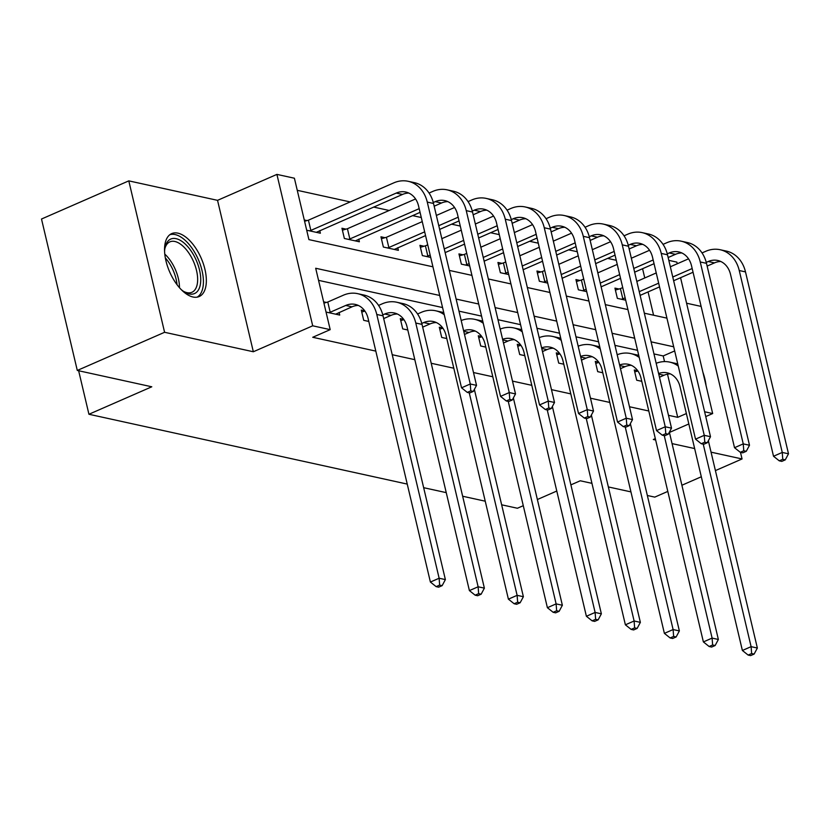 <?xml version="1.0" encoding="UTF-8"?>
<svg xmlns="http://www.w3.org/2000/svg" width="830" height="830" viewBox="0 0 830 830"><rect width="100%" height="100%" fill="white"/><g stroke="black" fill="none" stroke-linecap="round" stroke-linejoin="round"><path stroke-width="1.25" d="M177.9 233.157A34.341 17.191 66.4 0 0 171.685 233.614A34.341 17.191 66.4 0 0 167.546 266.399A34.341 17.191 66.4 0 0 192.985 297.005A34.341 17.191 66.4 0 0 199.19 296.538A34.341 17.191 66.4 0 0 203.34 263.753A34.341 17.191 66.4 0 0 177.9 233.157M668.824 260.361L676.875 262.124L677.259 263.753M701.122 306.415L686.597 303.22M407.24 484.087L88.934 414.263L151.786 386.79L77.294 370.45L41.5 219.027L128.795 180.867L164.589 332.291L253.337 351.754L312.702 325.806L276.909 174.393L294.401 178.222L308.916 239.611L432.938 266.814M253.337 351.754L217.543 200.341L128.795 180.867M217.543 200.341L276.909 174.393M616.275 260.288L607.612 258.389M577.275 251.739L568.612 249.84M538.276 243.18L529.623 241.281M499.276 234.631L490.623 232.732M460.287 226.071L451.624 224.173M421.287 217.522L412.624 215.624M389.177 210.478L373.625 207.064M350.187 201.929L297.264 190.319M715.418 470.6L742.051 458.959L740.485 452.329M647.348 495.489L654.756 497.118L667.808 491.412M681.907 485.249L701.319 476.762M77.294 370.45L164.589 332.291M523.274 505.688L517.401 508.251L501.642 504.796M485.239 501.196L462.652 496.236M446.239 492.636L423.653 487.687M78.642 370.751L88.934 414.263M653.573 315.213L648.064 291.911M644.765 277.967L642.576 268.713M306.695 230.221L320.37 233.22L319.757 230.616M307.017 220.583L304.278 219.981M346.006 229.142L341.95 228.25L344.367 238.48L359.369 241.769L358.757 239.165M385.006 237.691L380.949 236.809L383.367 247.039L398.369 250.328L397.757 247.724M424.006 246.251L419.949 245.358L422.366 255.588L430.718 257.425M463.005 254.8L458.949 253.918L461.366 264.148L469.718 265.974M502.005 263.359L497.938 262.467L500.365 272.697L508.707 274.533M540.994 271.908L536.937 271.026L539.355 281.256L547.707 283.082M579.994 280.467L575.937 279.575L578.354 289.805L586.706 291.641M618.993 289.016L614.937 288.135L617.354 298.364L625.706 300.19M439.713 295.47L315.69 268.256L330.195 329.645L312.734 337.281L375.814 351.111M392.217 354.711L414.803 359.67M431.216 363.27L453.803 368.219M473.484 372.535L492.802 376.779M512.484 381.095L531.802 385.327M551.483 389.644L570.801 393.887M590.483 398.203L609.791 402.436M629.472 406.752L648.79 410.995M668.472 415.311L677.716 417.334L667.507 374.154M664.54 361.6L663.201 355.946L653.967 353.922M637.554 350.322L614.968 345.373M598.554 341.773L575.968 336.814M559.555 333.214L536.968 328.265M520.566 324.665L497.969 319.706M481.566 316.106L458.98 311.157M442.566 307.557L318.544 280.353M326.045 312.07L339.719 315.068L339.107 312.464M326.366 302.431L323.627 301.83M364.744 310.856L361.299 310.098L363.716 320.328L368.8 321.449M403.743 319.405L400.299 318.658L402.716 328.888L407.789 329.998M442.732 327.964L439.298 327.207L441.716 337.437L446.789 338.557M481.732 336.513L478.298 335.766L480.715 345.996L485.789 347.106M520.732 345.073L517.287 344.315L519.705 354.545L524.788 355.665M559.731 353.622L556.287 352.875L558.704 363.104L563.788 364.214M598.731 362.181L595.286 361.424L597.704 371.653L602.777 372.774M637.72 370.73L634.286 369.983L636.703 380.213L641.777 381.323M655.316 438.614L653.314 439.495L655.648 440.004M672.061 443.604L694.648 448.563M711.061 452.163L742.051 458.959M669.426 432.451L688.838 423.964M705.749 416.567L712.669 413.548L704.618 411.773M677.716 417.334L686.369 413.548M330.195 329.645L312.702 325.806M591.946 483.34L580.263 480.778L570.884 484.876M556.785 491.038L537.373 499.525M630.945 491.889L608.349 486.94M680.559 277.708L712.669 413.548M449.352 270.414L471.938 275.373M488.341 278.973L510.938 283.922M527.341 287.522L549.927 292.482M566.34 296.082L588.927 301.031M605.34 304.631L627.926 309.59M644.329 313.19L666.926 318.139M673.69 346.795L651.104 341.836M634.701 338.235L612.104 333.287M595.701 329.686L573.115 324.727M556.702 321.127L534.115 316.178M517.702 312.578L495.116 307.619M478.703 304.019L456.116 299.07M663.201 355.946L674.676 350.934M706.04 385.504A34.341 17.191 66.4 0 0 702.937 372.369M335.662 314.176L352.003 306.83A22.005 17.907 102.4 0 1 358.353 305.45M330.195 312.256L345.757 305.45A22.005 17.907 102.4 0 1 355.302 304.413A22.005 17.907 102.4 0 1 368.053 318.284L430.397 582.048L439.132 578.23L376.779 314.466A33.013 26.861 -77.6 0 0 357.668 293.664A33.013 26.861 -77.6 0 0 343.34 295.221L327.777 302.027L330.195 312.256L328.784 312.661M323.928 303.137L327.777 302.027M439.641 585.109L436.155 586.634L438.655 587.173L442.141 585.648L439.641 585.109L439.132 578.23L445.378 579.599L383.035 315.836A33.013 26.861 -77.6 0 0 363.913 295.034L357.668 293.664M445.378 579.599L442.141 585.648M436.155 586.634L430.397 582.048M304.579 221.288L308.428 220.178L310.845 230.408L396.242 193.079A22.005 17.907 102.4 0 1 405.797 192.041A22.005 17.907 102.4 0 1 418.538 205.913L461.542 387.818L470.268 384L427.274 202.095A33.013 26.861 -77.6 0 0 408.153 181.293A33.013 26.861 -77.6 0 0 393.825 182.849L308.428 220.178M310.845 230.408L309.434 230.813M316.313 232.327L402.498 194.448A22.005 17.907 102.4 0 1 408.848 193.068M470.786 390.878L467.29 392.403L469.79 392.953L473.287 391.428L470.786 390.878L470.268 384L476.524 385.369L433.519 203.464A33.013 26.861 -77.6 0 0 414.409 182.662L408.153 181.293M476.524 385.369L473.287 391.428M467.29 392.403L461.542 387.818M164.579 251.542A29.714 14.878 -113.6 0 1 165.056 247.527A29.714 14.878 -113.6 0 1 193.992 255.692A29.714 14.878 -113.6 0 1 199.999 286.111A29.714 14.878 -113.6 0 1 184.478 291.963A29.714 14.878 -113.6 0 1 181.21 289.587M183.513 291.34A27.515 13.768 66.4 0 0 191.927 292.274A27.515 13.768 66.4 0 0 191.408 257.238A27.515 13.768 66.4 0 0 169.88 241.852A27.515 13.768 66.4 0 0 164.859 248.658M197.125 297.15A34.113 17.077 66.4 0 0 195.683 254.125A34.113 17.077 66.4 0 0 169.828 234.724M383.678 318.585L391.003 315.379A22.005 17.907 102.4 0 1 397.352 313.999M382.786 314.871L384.747 314.01A22.005 17.907 102.4 0 1 394.302 312.972A22.005 17.907 102.4 0 1 407.053 326.844L469.396 590.597L478.132 586.779L415.778 323.026A33.013 26.861 -77.6 0 0 396.657 302.224A33.013 26.861 -77.6 0 0 382.329 303.78L378.573 305.419M368.686 320.961L367.773 321.22M361.756 312.028L364.93 311.115M478.64 593.658L475.144 595.183L477.644 595.733L481.141 594.207L478.64 593.658L478.132 586.779L484.378 588.148L422.024 324.395A33.013 26.861 -77.6 0 0 402.913 303.593L396.657 302.224M484.378 588.148L481.141 594.207M475.144 595.183L469.396 590.597M422.678 327.134L430.002 323.939A22.005 17.907 102.4 0 1 436.352 322.559M421.785 323.42L423.746 322.559A22.005 17.907 102.4 0 1 433.302 321.521A22.005 17.907 102.4 0 1 446.042 335.393L508.396 599.156L517.121 595.338L469.251 392.839M407.675 329.51L406.773 329.769M400.755 320.588L403.92 319.664M444.268 314.736A33.013 26.861 -77.6 0 0 435.657 310.773A33.013 26.861 -77.6 0 0 421.329 312.329L417.573 313.979M517.64 602.217L514.144 603.742L516.644 604.282L520.14 602.756L517.64 602.217L517.121 595.338L523.377 596.708L474.366 389.405M443.77 312.64A33.013 26.861 -77.6 0 0 441.913 312.142L435.657 310.773M523.377 596.708L520.14 602.756M514.144 603.742L508.396 599.156M342.406 230.18L347.428 228.727L349.845 238.957L419.192 208.652M433.27 202.489L435.242 201.638A22.005 17.907 102.4 0 1 444.797 200.601A22.005 17.907 102.4 0 1 457.538 214.462L500.542 396.377L509.267 392.559L466.263 210.644A33.013 26.861 -77.6 0 0 447.152 189.842A33.013 26.861 -77.6 0 0 432.824 191.398L429.058 193.048M415.56 198.951L347.428 228.727M349.845 238.957L348.434 239.372M355.313 240.876L420.063 212.366M434.163 206.203L441.487 203.008A22.005 17.907 102.4 0 1 447.847 201.628M509.786 399.438L506.29 400.963L508.79 401.513L512.286 399.977L509.786 399.438L509.267 392.559L515.523 393.928L472.519 212.024A33.013 26.861 -77.6 0 0 453.398 191.222L447.152 189.842M515.523 393.928L512.286 399.977M506.29 400.963L500.542 396.377M381.406 238.739L386.417 237.287L388.845 247.516L424.67 231.85M472.27 211.048L474.241 210.187A22.005 17.907 102.4 0 1 483.786 209.15A22.005 17.907 102.4 0 1 496.537 223.021L539.542 404.926L548.267 401.108L505.263 219.203A33.013 26.861 -77.6 0 0 486.152 198.401A33.013 26.861 -77.6 0 0 471.824 199.957L468.058 201.597M454.56 207.5L436.352 215.458M422.252 221.62L386.417 237.287M438.769 225.687L458.181 217.201M388.845 247.516L387.423 247.921M394.312 249.436L425.551 235.575M439.651 229.412L459.063 220.925M473.162 214.763L480.487 211.557A22.005 17.907 102.4 0 1 486.837 210.177M548.775 407.987L545.289 409.512L547.79 410.062L551.276 408.536L548.775 407.987L548.267 401.108L554.513 402.477L511.519 220.573A33.013 26.861 -77.6 0 0 492.398 199.771L486.152 198.401M554.513 402.477L551.276 408.536M545.289 409.512L539.542 404.926M464.489 334.459L468.992 332.488A22.005 17.907 102.4 0 1 475.351 331.108M446.675 338.069L445.772 338.329M439.755 329.137L442.919 328.224M463.617 330.765A22.005 17.907 102.4 0 1 472.301 330.081A22.005 17.907 102.4 0 1 485.042 343.952L547.395 607.705L556.121 603.887L508.251 401.388M556.639 610.766L553.143 612.291L555.644 612.841L559.14 611.316L556.639 610.766L556.121 603.887L562.366 605.257L513.365 397.954M482.77 321.2A33.013 26.861 -77.6 0 0 480.902 320.702L474.656 319.332A33.013 26.861 -77.6 0 0 461.19 320.525M483.257 323.285A33.013 26.861 -77.6 0 0 474.656 319.332M562.366 605.257L559.14 611.316M553.143 612.291L547.395 607.705M503.478 343.018L507.991 341.047A22.005 17.907 102.4 0 1 514.341 339.667M485.675 346.618L484.772 346.878M478.754 337.696L481.919 336.773M502.607 339.325A22.005 17.907 102.4 0 1 511.301 338.63A22.005 17.907 102.4 0 1 524.041 352.501L586.385 616.265L595.12 612.447L547.25 409.947M595.629 619.325L592.143 620.85L594.643 621.39L598.129 619.865L595.629 619.325L595.12 612.447L601.366 613.816L552.365 406.503M521.769 329.749A33.013 26.861 -77.6 0 0 519.902 329.251L513.656 327.881A33.013 26.861 -77.6 0 0 500.189 329.085M522.257 331.844A33.013 26.861 -77.6 0 0 513.656 327.881M601.366 613.816L598.129 619.865M592.143 620.85L586.385 616.265M542.478 351.567L546.991 349.596A22.005 17.907 102.4 0 1 553.34 348.216M524.674 355.178L523.772 355.437M517.744 346.245L520.918 345.332M541.606 347.874A22.005 17.907 102.4 0 1 550.29 347.189A22.005 17.907 102.4 0 1 563.041 361.06L625.384 624.814L634.12 620.996L586.25 418.496M634.628 627.874L631.142 629.399L633.643 629.949L637.129 628.424L634.628 627.874L634.12 620.996L640.366 622.365L591.365 415.062M560.758 338.308A33.013 26.861 -77.6 0 0 558.901 337.81L552.655 336.44A33.013 26.861 -77.6 0 0 539.189 337.634M561.256 340.393A33.013 26.861 -77.6 0 0 552.655 336.44M640.366 622.365L637.129 628.424M631.142 629.399L625.384 624.814M420.405 247.288L425.417 245.836L427.834 256.065L430.158 255.059M511.27 219.597L513.241 218.747A22.005 17.907 102.4 0 1 522.786 217.709A22.005 17.907 102.4 0 1 535.537 231.57L578.531 413.485L587.267 409.667L544.262 227.752A33.013 26.861 -77.6 0 0 525.151 206.95A33.013 26.861 -77.6 0 0 510.813 208.506L507.057 210.156M493.549 216.059L475.351 224.017M461.252 230.18L441.84 238.667M427.74 244.829L425.417 245.836M444.258 248.896L463.669 240.41M477.769 234.247L497.18 225.76M427.834 256.065L426.423 256.48M445.139 252.611L464.551 244.124M478.651 237.961L498.062 229.474M512.162 223.312L519.487 220.116A22.005 17.907 102.4 0 1 525.836 218.736M587.775 416.546L584.289 418.071L586.789 418.621L590.275 417.085L587.775 416.546L587.267 409.667L593.512 411.037L550.508 229.132A33.013 26.861 -77.6 0 0 531.397 208.33L525.151 206.95M593.512 411.037L590.275 417.085M584.289 418.071L578.531 413.485M459.405 255.848L464.416 254.395L466.834 264.625L469.158 263.608M550.269 228.157L552.23 227.296A22.005 17.907 102.4 0 1 561.786 226.258A22.005 17.907 102.4 0 1 574.526 240.129L617.53 422.034L626.256 418.216L583.262 236.311A33.013 26.861 -77.6 0 0 564.141 215.51A33.013 26.861 -77.6 0 0 549.813 217.066L546.057 218.705M532.549 224.608L514.351 232.566M500.251 238.729L480.84 247.216M466.74 253.378L464.416 254.395M483.257 257.445L502.669 248.959M516.768 242.796L536.18 234.309M466.834 264.625L465.423 265.029M484.139 261.17L503.551 252.683M517.65 246.52L537.062 238.034M551.162 231.871L558.486 228.665A22.005 17.907 102.4 0 1 564.836 227.285M626.775 425.095L623.278 426.62L625.779 427.17L629.275 425.645L626.775 425.095L626.256 418.216L632.512 419.586L589.508 237.681A33.013 26.861 -77.6 0 0 570.397 216.879L564.141 215.51M632.512 419.586L629.275 425.645M623.278 426.62L617.53 422.034M498.405 264.397L503.416 262.944L505.833 273.174L508.157 272.167M589.269 236.706L591.23 235.855A22.005 17.907 102.4 0 1 600.785 234.817A22.005 17.907 102.4 0 1 613.526 248.678L656.53 430.594L665.255 426.776L622.261 244.86A33.013 26.861 -77.6 0 0 603.14 224.059A33.013 26.861 -77.6 0 0 588.812 225.615L585.046 227.264M571.548 233.168L553.351 241.125M539.251 247.288L519.839 255.775M505.729 261.938L503.416 262.944M522.257 266.005L541.668 257.518M555.768 251.355L575.18 242.868M505.833 273.174L504.422 273.589M523.128 269.719L542.54 261.232M556.639 255.069L576.062 246.583M590.161 240.42L597.476 237.224A22.005 17.907 102.4 0 1 603.835 235.845M665.774 433.654L662.278 435.179L664.778 435.729L668.275 434.194L665.774 433.654L665.255 426.776L671.512 428.145L628.507 246.24A33.013 26.861 -77.6 0 0 609.386 225.438L603.14 224.059M671.512 428.145L668.275 434.194M662.278 435.179L656.53 430.594M581.477 360.127L585.99 358.155A22.005 17.907 102.4 0 1 592.34 356.776M563.674 363.727L562.761 363.986M556.743 354.804L559.908 353.881M580.606 356.433A22.005 17.907 102.4 0 1 589.29 355.738A22.005 17.907 102.4 0 1 602.03 369.609L664.384 633.373L673.109 629.555L625.249 427.056M673.628 636.434L670.132 637.959L672.632 638.498L676.128 636.973L673.628 636.434L673.109 629.555L679.365 630.925L630.354 423.611M599.758 346.857A33.013 26.861 -77.6 0 0 597.901 346.359L591.645 344.99A33.013 26.861 -77.6 0 0 578.188 346.193M600.256 348.953A33.013 26.861 -77.6 0 0 591.645 344.99M679.365 630.925L676.128 636.973M670.132 637.959L664.384 633.373M537.394 272.956L542.415 271.503L544.833 281.733L547.146 280.716M628.258 245.265L630.229 244.404A22.005 17.907 102.4 0 1 639.785 243.366A22.005 17.907 102.4 0 1 652.525 257.238L695.53 439.143L704.255 435.325L661.251 253.42A33.013 26.861 -77.6 0 0 642.14 232.618A33.013 26.861 -77.6 0 0 627.812 234.174L624.046 235.813M610.548 241.717L592.34 249.674M578.24 255.837L558.829 264.324M544.729 270.487L542.415 271.503M561.246 274.554L580.658 266.067M594.768 259.904L614.179 251.417M544.833 281.733L543.411 282.138M562.128 278.278L581.539 269.792M595.639 263.629L615.051 255.142M629.15 248.979L636.475 245.773A22.005 17.907 102.4 0 1 642.825 244.394M704.774 442.203L701.277 443.728L703.778 444.278L707.274 442.753L704.774 442.203L704.255 435.325L710.501 436.694L667.507 254.789A33.013 26.861 -77.6 0 0 648.386 233.987L642.14 232.618M710.501 436.694L707.274 442.753M701.277 443.728L695.53 439.143M620.477 368.676L624.99 366.704A22.005 17.907 102.4 0 1 631.34 365.325M602.663 372.286L601.76 372.546M595.743 363.353L598.907 362.44M619.605 364.982A22.005 17.907 102.4 0 1 628.289 364.297A22.005 17.907 102.4 0 1 641.03 378.169L703.384 641.922L712.109 638.104L664.239 435.605M712.628 644.983L709.131 646.508L711.632 647.058L715.128 645.533L712.628 644.983L712.109 638.104L718.365 639.474L669.354 432.171M638.758 355.416A33.013 26.861 -77.6 0 0 636.901 354.918L630.644 353.549A33.013 26.861 -77.6 0 0 617.178 354.742M639.256 357.502A33.013 26.861 -77.6 0 0 630.644 353.549M718.365 639.474L715.128 645.533M709.131 646.508L703.384 641.922M576.394 281.505L581.405 280.052L583.822 290.282L586.146 289.276M667.258 253.814L669.229 252.963A22.005 17.907 102.4 0 1 678.774 251.926A22.005 17.907 102.4 0 1 691.525 265.787L734.519 447.702L743.255 443.884L700.25 261.969A33.013 26.861 -77.6 0 0 681.139 241.167A33.013 26.861 -77.6 0 0 666.812 242.723L663.046 244.373M649.537 250.276L631.34 258.234M617.24 264.397L597.828 272.883M583.729 279.046L581.405 280.052M600.246 283.113L619.657 274.626M633.757 268.464L653.168 259.977M583.822 290.282L582.411 290.697M601.128 286.827L620.539 278.341M634.639 272.178L654.05 263.691M668.15 257.528L675.475 254.333A22.005 17.907 102.4 0 1 681.824 252.953M743.763 450.763L740.277 452.288L742.777 452.838L746.263 451.302L743.763 450.763L743.255 443.884L749.5 445.254L706.496 263.349A33.013 26.861 -77.6 0 0 687.385 242.547L681.139 241.167M749.5 445.254L746.263 451.302M740.277 452.288L734.519 447.702M659.476 377.235L663.979 375.264A22.005 17.907 102.4 0 1 670.339 373.884M641.663 380.835L640.76 381.095M634.743 371.913L637.907 370.989M658.595 373.542A22.005 17.907 102.4 0 1 667.289 372.846A22.005 17.907 102.4 0 1 680.029 386.718L742.383 650.481L751.109 646.663L703.238 444.164M751.627 653.542L748.131 655.067L750.631 655.607L754.117 654.082L751.627 653.542L751.109 646.663L757.354 648.033L708.353 440.72M677.757 363.965A33.013 26.861 -77.6 0 0 675.89 363.467L669.644 362.098A33.013 26.861 -77.6 0 0 656.177 363.301M678.245 366.061A33.013 26.861 -77.6 0 0 669.644 362.098M757.354 648.033L754.117 654.082M748.131 655.067L742.383 650.481M615.393 290.064L620.404 288.612L622.822 298.842L625.146 297.825M706.257 262.373L708.218 261.512A22.005 17.907 102.4 0 1 717.774 260.475A22.005 17.907 102.4 0 1 730.514 274.346L773.519 456.251L782.254 452.433L739.25 270.528A33.013 26.861 -77.6 0 0 720.129 249.726A33.013 26.861 -77.6 0 0 705.801 251.282L702.045 252.922M688.537 258.825L670.339 266.783M656.24 272.945L636.828 281.432M622.728 287.595L620.404 288.612M639.245 291.662L658.657 283.175M672.757 277.013L692.168 268.526M622.822 298.842L621.411 299.246M640.127 295.387L659.539 286.9M673.638 280.737L693.05 272.25M707.15 266.088L714.474 262.882A22.005 17.907 102.4 0 1 720.824 261.502M782.763 459.312L779.277 460.837L781.777 461.387L785.263 459.862L782.763 459.312L782.254 452.433L788.5 453.803L745.496 271.898A33.013 26.861 -77.6 0 0 726.385 251.096L720.129 249.726M788.5 453.803L785.263 459.862M779.277 460.837L773.519 456.251M345.757 305.45L352.003 306.83M376.779 314.466L383.035 315.836M396.242 193.079L402.498 194.448M427.274 202.095L433.519 203.464M164.786 254.115A27.515 13.768 -113.6 0 1 173.221 265.195A27.515 13.768 -113.6 0 1 179.467 287.688M177.029 284.68A26.612 13.322 66.4 0 0 171.146 266.274A26.612 13.322 66.4 0 0 165.346 257.943M384.747 314.01L391.003 315.379M415.778 323.026L422.024 324.395M423.746 322.559L430.002 323.939M435.242 201.638L441.487 203.008M466.263 210.644L472.519 212.024M474.241 210.187L480.487 211.557M505.263 219.203L511.519 220.573M463.752 331.336L468.992 332.488M502.741 339.895L507.991 341.047M541.741 348.444L546.991 349.596M513.241 218.747L519.487 220.116M544.262 227.752L550.508 229.132M552.23 227.296L558.486 228.665M583.262 236.311L589.508 237.681M591.23 235.855L597.476 237.224M622.261 244.86L628.507 246.24M580.741 357.004L585.99 358.155M630.229 244.404L636.475 245.773M661.251 253.42L667.507 254.789M619.74 365.553L624.99 366.704M669.229 252.963L675.475 254.333M700.25 261.969L706.496 263.349M658.73 374.112L663.979 375.264M708.218 261.512L714.474 262.882M739.25 270.528L745.496 271.898"/></g></svg>
